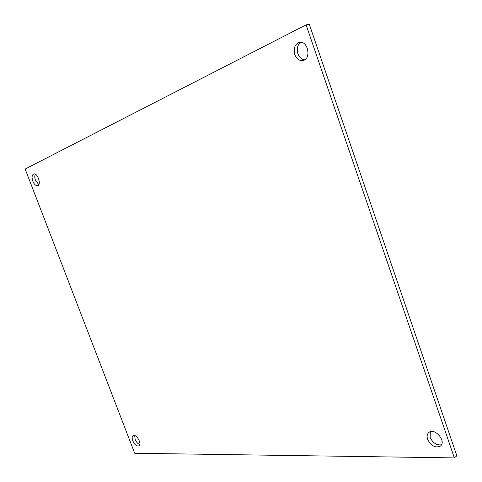 <?xml version="1.0" encoding="UTF-8"?>
<svg xmlns="http://www.w3.org/2000/svg" width="482" height="482" viewBox="0 0 482 482"><rect width="100%" height="100%" fill="white"/><g stroke="black" fill="none" stroke-linecap="round" stroke-linejoin="round"><path stroke-width="0.72" d="M306.1 24.847L309.245 24.1L456.846 455.779L454.357 457.9L134.683 453.249L25.154 169.031L306.1 24.847L454.357 457.9M300.762 42.289C297.472 44.862 296.52 48.664 297.9 53.707C299.34 57.43 301.605 59.455 304.696 59.786M35.276 174.201C34.541 175.797 34.62 177.852 35.517 180.364L38.813 184.594M430.324 431.739L430.131 437.331C432.788 442.964 436.572 445.452 441.476 444.808M134.665 435.511L135.129 439.379C136.31 442.133 137.858 443.868 139.78 444.591M294.797 54.532C293.303 48.423 294.755 44.392 299.153 42.44C307.63 39.807 311.812 58.605 303.208 60.455C299.479 61.063 296.677 59.087 294.797 54.532M32.824 181.214C31.613 177.442 31.908 175.038 33.716 174.008C37.506 172.514 41.645 184.702 37.674 185.636C35.843 185.889 34.228 184.419 32.824 181.214M427.606 439.355C426.666 436.361 427.082 434.071 428.853 432.505C434.668 427.263 446.79 441.404 440.428 446.079C435.354 448.242 431.077 446.007 427.606 439.355M132.749 440.771C131.857 438.21 131.984 436.493 133.14 435.626C136.298 433.445 142.359 444.181 138.918 445.874C136.689 446.422 134.629 444.723 132.749 440.771"/></g></svg>

